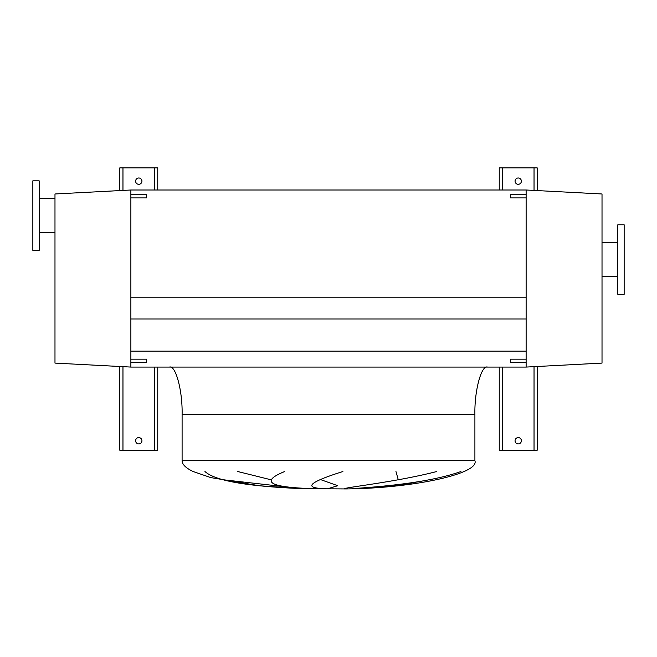 <?xml version="1.0" encoding="UTF-8"?>
<svg xmlns="http://www.w3.org/2000/svg" width="657" height="657" viewBox="0 0 657 657"><rect width="100%" height="100%" fill="white"/><g stroke="black" fill="none" stroke-linecap="round" stroke-linejoin="round"><path stroke-width="0.99" d="M624.15 294.352L624.15 224.784L617.826 224.784L617.826 294.352L624.15 294.352M617.826 242.49L602.017 242.49M617.826 276.646L602.017 276.646M602.017 363.099L602.017 193.979L526.126 190.004L526.126 194.743L510.317 194.743L510.317 197.905L526.126 197.905L526.126 359.174L510.317 359.174L510.317 362.336L526.126 362.336L526.126 367.074L602.017 363.099M32.85 180.831L32.85 250.399L39.174 250.399L39.174 180.831L32.85 180.831M39.174 232.693L54.983 232.693M39.174 198.537L54.983 198.537M130.874 190.004L54.983 193.979L54.983 363.099L130.874 367.074L130.874 197.905L130.874 297.785L526.126 297.785L526.126 190.004L130.874 190.004L130.874 194.743L130.874 190.004M487.551 367.074C481.294 364.955 474.338 391.038 474.904 414.51L474.904 460.672C479.815 473.722 413.138 488.323 345.902 488.931L301.612 488.644L259.638 485.786L210.733 477.582L193.166 471.529C185.824 468.047 182.137 464.433 182.096 460.672L182.096 414.51C182.662 391.038 175.706 364.955 169.449 367.074M237.76 471.529L270.865 479.75M328.032 488.644L337.747 485.712L321.002 479.75M395.957 471.529L398.273 479.75M353.926 488.644L396.91 485.712L429.259 479.75M204.968 471.529C217.59 483.043 261.856 486.894 301.875 488.644L223.101 479.75M342.888 471.529C309.299 482.115 302.943 487.823 323.827 488.644M313.077 488.644C269.304 487.371 259.835 481.671 284.67 471.529M460.927 471.529C428.66 483.043 378.227 486.894 352.242 488.644M344.687 488.644C346.986 487.174 396.762 481.868 436.733 471.529M130.874 367.074L526.126 367.074M130.874 351.109L526.126 351.109M130.874 318.965L526.126 318.965M521.387 440.748A3.162 3.162 0 0 0 518.225 437.587A3.162 3.162 0 0 0 515.063 440.748A3.162 3.162 0 0 0 518.225 443.91A3.162 3.162 0 0 0 521.387 440.748M521.387 181.151A3.162 3.162 0 0 0 518.225 177.99A3.162 3.162 0 0 0 515.063 181.151A3.162 3.162 0 0 0 518.225 184.313A3.162 3.162 0 0 0 521.387 181.151M537.196 190.579L537.196 167.872L499.246 167.872L499.246 190.004M499.246 367.074L499.246 450.242L537.196 450.242L537.196 366.499M141.937 440.748A3.162 3.162 0 0 0 138.775 437.587A3.162 3.162 0 0 0 135.613 440.748A3.162 3.162 0 0 0 138.775 443.91A3.162 3.162 0 0 0 141.937 440.748M141.937 181.151A3.162 3.162 0 0 0 138.775 177.99A3.162 3.162 0 0 0 135.613 181.151A3.162 3.162 0 0 0 138.775 184.313A3.162 3.162 0 0 0 141.937 181.151M157.754 190.004L157.754 167.872L119.804 167.872L119.804 190.579M119.804 366.499L119.804 450.242L157.754 450.242L157.754 367.074M146.683 197.905L130.874 197.905L130.874 194.743L146.683 194.743L146.683 197.905M526.126 362.336L526.126 359.174M130.874 359.174L146.683 359.174L146.683 362.336L130.874 362.336M474.904 460.672L182.096 460.672M474.904 414.51L182.096 414.51M502.408 167.872L502.408 190.004M502.408 367.074L502.408 450.242M534.034 167.872L534.034 190.415M534.034 366.663L534.034 450.242M122.966 167.872L122.966 190.415M122.966 366.663L122.966 450.242M154.592 167.872L154.592 190.004M154.592 367.074L154.592 450.242"/></g></svg>
